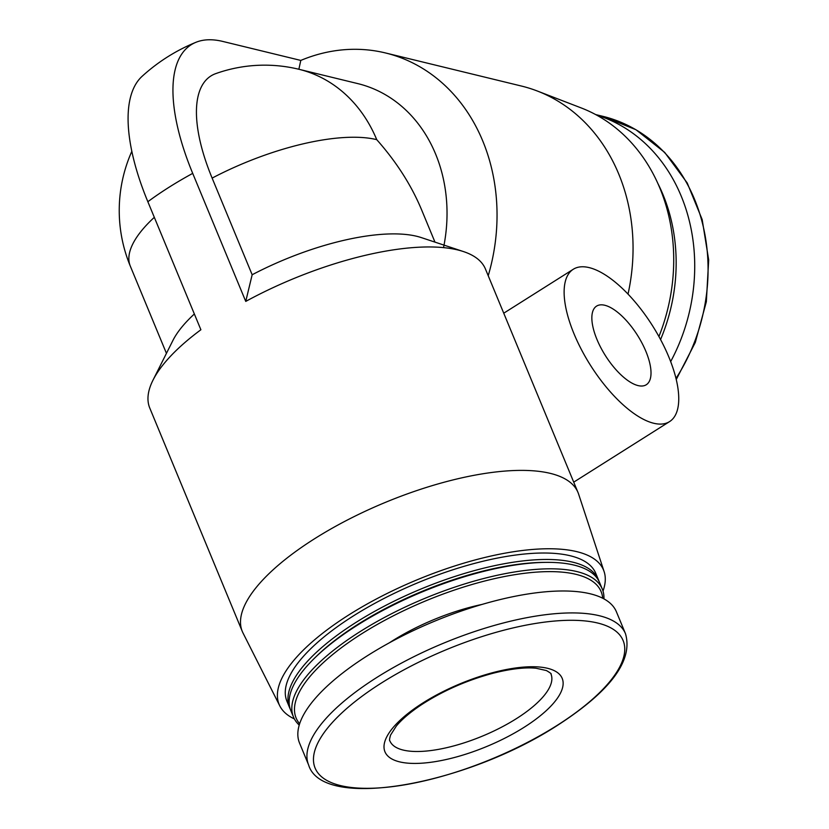 <?xml version="1.0" encoding="UTF-8"?>
<svg xmlns="http://www.w3.org/2000/svg" width="829" height="829" viewBox="0 0 829 829"><rect width="100%" height="100%" fill="white"/><g stroke="black" fill="none" stroke-linecap="round" stroke-linejoin="round"><path stroke-width="1.24" d="M603.004 591.087A175.572 62.341 157.5 0 0 604.123 571.627L578.58 494.032A181.665 64.507 157.5 0 0 577.979 492.426A181.665 64.507 157.5 0 0 385.464 502.353A181.665 64.507 157.5 0 0 242.306 631.47A181.665 64.507 157.5 0 0 243.021 633.024L279.829 705.956A175.572 62.341 157.5 0 0 294.378 718.93M577.979 492.426L485.442 269.01A181.665 64.507 157.5 0 0 463.484 251.581A181.665 64.507 157.5 0 0 245.747 301.404L192.711 173.375A181.665 64.507 157.5 0 0 147.852 201.727L200.887 329.755A181.665 64.507 157.5 0 0 152.971 380.2A181.665 64.507 157.5 0 0 149.769 408.044L242.306 631.47M298.865 69.273L300.792 60.424A181.665 152.764 103.7 0 1 385.475 52.952L521.493 86.061A181.665 152.764 103.7 0 1 537.368 91.035A181.665 152.764 103.7 0 1 628.03 294.098M300.792 60.424L222.846 41.45A179.323 73.221 57.7 0 0 195.965 42.289A179.323 73.221 57.7 0 0 192.711 173.375M385.475 52.952A181.665 152.764 103.7 0 1 488.219 275.725M434.976 242.12L421.546 209.706C411.267 185.116 396.324 161.759 376.729 139.645A145.334 122.215 103.7 0 0 298.937 69.284A145.334 145.334 0 0 0 215.758 73.615A142.391 58.144 57.7 0 0 212.131 178.1L252.161 274.751A145.334 51.605 157.5 0 1 421.308 237.591L463.484 251.581M194.349 313.984A145.334 51.605 157.5 0 0 172.898 340.481L152.971 380.2M245.747 301.404L252.161 274.751M298.937 69.284L357.776 83.605A145.334 122.215 103.7 0 1 443.525 247.622M537.368 91.035L581.243 107.946A175.572 147.645 103.7 0 1 658.92 336.553M657.77 183.282A167.137 140.547 103.7 0 1 660.558 339.558M596.424 114.993A171.489 144.215 103.7 0 1 670.661 361.61M604.123 571.627A175.572 62.341 157.5 0 0 417.484 579.658A175.572 62.341 157.5 0 0 279.829 705.956M598.973 581.222A167.137 59.346 157.5 0 0 598.424 579.751L595.75 573.305A167.137 59.346 157.5 0 0 418.635 582.424A167.137 59.346 157.5 0 0 286.927 701.22L289.601 707.665A167.137 59.346 157.5 0 0 290.254 709.096M598.424 579.751A167.137 59.346 157.5 0 0 421.298 588.88A167.137 59.346 157.5 0 0 289.601 707.665M603.937 598.88A167.137 59.346 157.5 0 0 602.3 589.098L599.626 582.652A167.137 59.346 157.5 0 0 546.549 562.363L544.187 562.383A164.225 58.32 157.5 0 0 315.673 657.034L313.994 658.692A167.137 59.346 157.5 0 0 290.803 710.567L293.476 717.012A167.137 59.346 157.5 0 0 299.228 725.085M546.549 562.363A167.137 59.346 157.5 0 0 313.994 658.692M602.3 589.098A167.137 59.346 157.5 0 0 425.173 598.227A167.137 59.346 157.5 0 0 293.476 717.012M602.693 598.227A165.075 58.621 157.5 0 0 426.189 600.673A165.075 58.621 157.5 0 0 299.642 723.748M482.063 604.424A107.542 38.186 157.5 0 0 389.329 642.827M625.501 633.729L616.413 611.802A171.489 60.9 157.5 0 0 434.676 621.159A171.489 60.9 157.5 0 0 299.538 743.053L308.626 764.991C322.512 811.145 465.463 785.011 557.285 725.479C610.527 691.106 633.263 660.526 625.501 633.729A171.489 60.9 157.5 0 0 443.764 643.097A171.489 60.9 157.5 0 0 308.626 764.991M524.011 727.354A95.915 34.062 157.5 0 0 512.467 668.443A95.915 34.062 157.5 0 0 384.252 749.447A95.915 34.062 157.5 0 0 524.011 727.354M195.965 42.289A181.665 181.665 0 0 0 142.122 76.299A179.323 73.221 57.7 0 0 147.852 201.727M653.666 423.246A90.102 36.797 -122.3 0 1 581.398 349.569A90.102 36.797 -122.3 0 1 573.305 269.249A90.102 36.797 -122.3 0 1 652.537 325.776A90.102 36.797 -122.3 0 1 669.563 421.609A90.102 36.797 -122.3 0 1 653.666 423.246M638.071 385.589A46.507 18.994 -122.3 0 1 600.766 347.569A46.507 18.994 -122.3 0 1 596.59 306.108A46.507 18.994 -122.3 0 1 637.491 335.289A46.507 18.994 -122.3 0 1 646.268 384.749A46.507 18.994 -122.3 0 1 638.071 385.589M376.729 139.645A145.334 51.605 157.5 0 0 212.131 178.1M154.318 217.333A145.334 51.605 157.5 0 0 130.298 266.109L166.442 353.351M595.668 114.578L602.745 116.298A171.489 144.215 103.7 0 1 675.977 378.428M556.756 725.634A166.691 59.191 157.5 0 0 536.695 623.263A166.691 59.191 157.5 0 0 313.89 764.017A166.691 59.191 157.5 0 0 556.756 725.634M516.301 718.712A87.2 30.963 157.5 0 0 551.016 674.184C551.834 674.05 550.311 672.847 546.435 670.557L536 668.226C524.798 667.158 510.384 668.858 492.758 673.324C466.572 680.381 442.717 690.909 421.184 704.909C410.106 712.339 401.816 719.385 396.314 726.069L390.614 735.002C389.485 738.732 389.247 740.701 389.899 740.919A87.2 30.963 157.5 0 0 516.301 718.712M131.842 151.303A145.334 145.334 0 0 0 130.298 266.109M602.745 116.298L635.957 129.728L664.692 152.412L687.22 182.971L702.173 219.561L708.681 259.974L706.339 301.777L695.303 342.45L676.236 379.516M573.305 269.249L503.742 313.196M669.563 421.609L573.73 482.146"/></g></svg>
